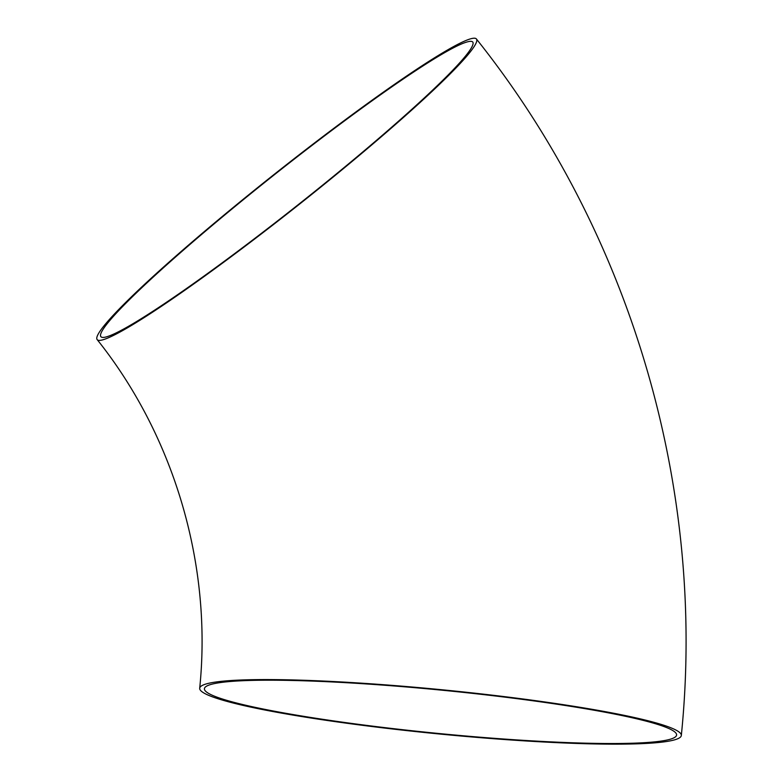 <?xml version="1.0" encoding="UTF-8"?>
<svg xmlns="http://www.w3.org/2000/svg" width="783" height="783" viewBox="0 0 783 783"><rect width="100%" height="100%" fill="white"/><g stroke="black" fill="none" stroke-linecap="round" stroke-linejoin="round"><path stroke-width="1.17" d="M234.998 205.998A241.967 19.506 -38.4 0 0 97.072 339.479A241.967 19.506 -38.4 0 0 298.92 204.608A241.967 19.506 -38.4 0 0 476.544 39.15A241.967 19.506 -38.4 0 0 234.998 205.998M388.701 728.552A241.967 22.139 5.6 0 1 199.694 688.247A241.967 22.139 5.6 0 1 442.669 689.833A241.967 22.139 5.6 0 1 681.327 735.472A241.967 22.139 5.6 0 1 388.701 728.552M466.149 42.243A237.229 19.125 -38.4 0 0 255.297 189.995A237.229 19.125 -38.4 0 0 100.792 336.533A237.229 19.125 -38.4 0 0 298.675 204.314A237.229 19.125 -38.4 0 0 472.824 42.096A237.229 19.125 -38.4 0 0 466.149 42.243M389.719 728.219A237.229 21.709 5.6 0 1 204.412 688.717A237.229 21.709 5.6 0 1 442.63 690.263A237.229 21.709 5.6 0 1 676.6 735.012A237.229 21.709 5.6 0 1 671.08 738.976A237.229 21.709 5.6 0 1 389.719 728.219M97.072 339.479C174.374 436.219 212.33 565.346 199.694 688.247M476.544 39.15C631.196 233.031 706.452 488.905 681.327 735.472"/></g></svg>
